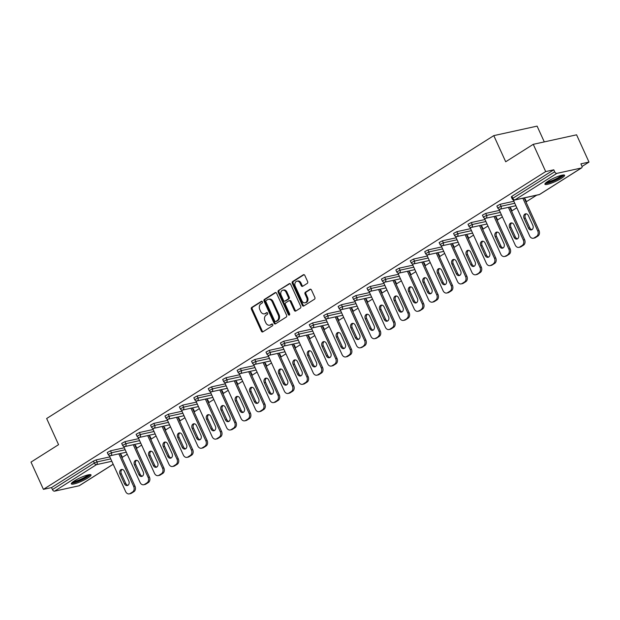 <?xml version="1.0" encoding="UTF-8"?>
<svg xmlns="http://www.w3.org/2000/svg" width="620" height="620" viewBox="0 0 620 620"><rect width="100%" height="100%" fill="white"/><g stroke="black" fill="none" stroke-linecap="round" stroke-linejoin="round"><path stroke-width="0.93" d="M262.407 301.769A0.953 0.736 -102.4 0 0 261.384 301.32L251.736 307.427A1.364 1.046 -102.4 0 0 251.387 309.217L261.408 331.212A1.364 1.046 -102.4 0 0 262.872 331.855L272.521 325.756A0.953 0.736 -102.4 0 0 271.738 324.043L270.49 324.834A4.363 3.356 -102.4 0 1 269.646 325.182A4.363 3.356 -102.4 0 1 265.802 322.764L264.972 320.928A4.363 3.356 -102.4 0 1 266.096 315.185L267.344 314.394A0.953 0.736 -102.4 0 0 266.561 312.681L265.313 313.472A4.363 3.356 -102.4 0 1 264.469 313.821A4.363 3.356 -102.4 0 1 260.625 311.403L259.796 309.566A4.363 3.356 -102.4 0 1 260.919 303.823L262.167 303.033A0.953 0.736 -102.4 0 0 262.407 301.769M548.01 181.242A10.827 1.86 155.5 0 0 544.91 184.249A10.827 1.86 155.5 0 0 551.188 183.225A10.827 1.86 155.5 0 0 561.519 178.273A10.827 1.86 155.5 0 0 564.619 175.266A10.827 1.86 155.5 0 0 558.341 176.289A10.827 1.86 155.5 0 0 548.01 181.242M74.415 480.872A10.827 1.86 155.5 0 0 71.323 483.887A10.827 1.86 155.5 0 0 77.601 482.864A10.827 1.86 155.5 0 0 87.931 477.911A10.827 1.86 155.5 0 0 91.031 474.904A10.827 1.86 155.5 0 0 84.746 475.92A10.827 1.86 155.5 0 0 74.415 480.872M307.28 283.379A1.364 1.046 -102.4 0 0 307.629 281.581L304.815 275.412A1.364 1.046 -102.4 0 0 303.351 274.769L292.64 281.542A1.364 1.046 -102.4 0 0 292.291 283.34L302.312 305.335A1.364 1.046 -102.4 0 0 303.777 305.978L314.487 299.204A1.364 1.046 -102.4 0 0 314.844 297.406L311.442 289.951A1.364 1.046 -102.4 0 0 309.977 289.308L305.397 292.206A1.364 1.046 -102.4 0 0 305.04 294.004L306.729 297.701A3.643 2.806 -102.4 0 1 305.079 302.793A3.643 2.806 -102.4 0 1 301.87 300.77L295.275 286.293A3.643 2.806 -102.4 0 1 296.918 281.193A3.643 2.806 -102.4 0 1 300.127 283.224L301.227 285.634A1.364 1.046 -102.4 0 0 302.692 286.277L307.28 283.379M43.423 489.358L31 462.101L58.567 444.664L46.655 418.523L493.791 135.625L505.703 161.766L533.262 144.321L545.685 171.577L43.423 489.358L51.522 487.584L52.429 489.575L94.333 463.062L93.426 461.071L51.522 487.584M276.582 293.276A1.364 1.046 -102.4 0 0 275.117 292.632L264.407 299.413A1.364 1.046 -102.4 0 0 264.05 301.204L274.071 323.198A1.364 1.046 -102.4 0 0 275.536 323.841L286.254 317.068A1.364 1.046 -102.4 0 0 286.603 315.27L276.582 293.276M278.519 290.478L289.238 283.697A1.364 1.046 -102.4 0 1 290.703 284.347L300.723 306.334A1.364 1.046 -102.4 0 1 300.375 308.132L295.787 311.031A1.364 1.046 -102.4 0 1 294.322 310.387L290.253 301.467A1.364 1.046 -102.4 0 0 288.788 300.824L285.75 302.746A1.364 1.046 -102.4 0 0 285.401 304.544L289.633 313.829A0.953 0.736 -102.4 0 1 288.362 314.635L278.171 292.276A1.364 1.046 -102.4 0 1 278.519 290.478L289.935 283.611M544.29 141.903L537.098 126.124L493.791 135.625M79.569 485.475A2.085 1.279 -122.3 0 1 79.36 485.669A2.085 1.279 -122.3 0 1 79.097 485.778L54.583 491.156A2.085 1.279 -122.3 0 1 52.429 489.575M533.262 144.321L576.577 134.819L589 162.076L582.017 166.493M545.685 171.577L553.784 169.803L554.691 171.794A2.085 1.279 57.7 0 0 556.845 173.375L581.359 167.997A2.085 1.279 57.7 0 0 581.622 167.888A2.085 1.279 57.7 0 0 581.808 165.842L580.901 163.85L589 162.076M536.641 195.207L526.256 201.771M516.817 207.746L511.833 210.901M502.386 216.876L497.403 220.03M487.956 226.006L482.972 229.16M473.525 235.135L468.542 238.289M459.094 244.264L454.111 247.419M444.664 253.394L439.681 256.548M430.233 262.524L425.25 265.678M415.803 271.653L410.82 274.807M401.38 280.783L396.389 283.937M386.95 289.912L381.966 293.066M372.519 299.042L367.536 302.196M358.089 308.171L353.106 311.325M343.658 317.3L338.675 320.455M329.228 326.43L324.245 329.584M314.797 335.56L309.814 338.714M300.367 344.689L295.383 347.843M285.936 353.819L280.953 356.973M271.506 362.948L266.522 366.102M257.083 372.078L252.1 375.232M242.653 381.207L237.669 384.361M228.222 390.337L223.239 393.491M213.792 399.466L208.808 402.62M199.361 408.596L194.378 411.75M184.93 417.725L179.947 420.879M170.5 426.854L165.517 430.009M156.07 435.984L151.086 439.138M141.639 445.114L136.656 448.268M127.216 454.243L122.225 457.397M109.585 456.359L110.321 455.716M556.845 173.375L514.941 199.888A2.085 1.279 57.7 0 1 512.794 198.307L512.197 198.881L511.291 196.889L511.887 196.315L512.794 198.307L554.691 171.794M553.784 169.803L511.887 196.315M93.426 461.071L96.108 459.908L109.833 456.893M120.559 454.545L121.133 454.545L122.039 456.529L121.535 456.521L120.629 454.53M500.139 204.282L501.045 206.274L497.767 208.01L496.86 206.018L500.139 204.282L513.864 201.267M524.59 198.919L525.163 198.912L526.07 200.903L525.566 200.896L524.659 198.904M485.708 213.412L486.623 215.404L483.337 217.139L482.43 215.148L485.708 213.412L499.433 210.397M510.159 208.049L510.733 208.041L511.639 210.033L511.136 210.025L510.229 208.033M471.285 222.541L472.192 224.533L468.906 226.269L467.999 224.277L471.285 222.541L485.003 219.526M495.729 217.178L496.302 217.171L497.217 219.162L496.705 219.154L495.799 217.163M456.855 231.671L457.762 233.662L454.475 235.399L453.569 233.407L456.855 231.671L470.572 228.656M481.298 226.308L481.88 226.3L482.786 228.292L482.275 228.284L481.368 226.292M442.424 240.8L443.331 242.792L440.045 244.528L439.138 242.536L442.424 240.8L456.142 237.786M466.868 235.437L467.449 235.429L468.356 237.421L467.844 237.413L466.938 235.422M427.994 249.93L428.9 251.922L425.614 253.658L424.708 251.666L427.994 249.93L441.711 246.915M452.437 244.567L453.018 244.559L453.925 246.551L453.414 246.543L452.507 244.551M413.563 259.059L414.47 261.051L411.192 262.787L410.277 260.795L413.563 259.059L427.281 256.045M438.007 253.696L438.588 253.688L439.495 255.68L438.983 255.672L438.077 253.681M399.133 268.189L400.039 270.18L396.761 271.917L395.854 269.925L399.133 268.189L412.858 265.174M423.576 262.826L424.157 262.818L425.064 264.81L424.561 264.802L423.646 262.81M384.702 277.318L385.609 279.31L382.331 281.046L381.424 279.054L384.702 277.318L398.428 274.303M409.146 271.955L409.727 271.947L410.634 273.939L410.13 273.931L409.223 271.94M370.272 286.448L371.178 288.44L367.9 290.175L366.994 288.184L370.272 286.448L383.997 283.433M394.723 281.085L395.297 281.077L396.203 283.069L395.7 283.061L394.793 281.069M355.841 295.577L356.756 297.569L353.47 299.305L352.563 297.313L355.841 295.577L369.567 292.562M380.293 290.214L380.866 290.214L381.773 292.198L381.269 292.19L380.362 290.199M341.419 304.707L342.325 306.699L339.039 308.435L338.132 306.443L341.419 304.707L355.136 301.692M365.862 299.344L366.435 299.344L367.342 301.328L366.839 301.32L365.932 299.328M326.988 313.836L327.895 315.828L324.609 317.564L323.702 315.572L326.988 313.836L340.706 310.822M351.431 308.473L352.005 308.473L352.92 310.457L352.408 310.45L351.501 308.458M312.558 322.966L313.464 324.958L310.178 326.694L309.272 324.71L312.558 322.966L326.275 319.951M337.001 317.603L337.582 317.603L338.489 319.587L337.978 319.579L337.071 317.587M298.127 332.095L299.034 334.087L295.748 335.823L294.841 333.839L298.127 332.095L311.844 329.081M322.571 326.732L323.152 326.732L324.058 328.716L323.547 328.709L322.64 326.717M283.697 341.225L284.603 343.216L281.317 344.953L280.411 342.969L283.697 341.225L297.414 338.21M308.14 335.862L308.721 335.862L309.628 337.846L309.117 337.838L308.21 335.846M269.266 350.354L270.173 352.346L266.894 354.082L265.98 352.098L269.266 350.354L282.983 347.34M293.71 344.991L294.291 344.991L295.197 346.975L294.686 346.967L293.779 344.976M254.835 359.484L255.742 361.476L252.464 363.212L251.557 361.228L254.835 359.484L268.561 356.469M279.279 354.121L279.86 354.121L280.767 356.105L280.263 356.097L279.349 354.105M240.405 368.613L241.312 370.605L238.034 372.341L237.127 370.357L240.405 368.613L254.13 365.599M264.849 363.25L265.43 363.25L266.337 365.234L265.833 365.226L264.926 363.235M225.975 377.743L226.881 379.735L223.603 381.471L222.696 379.487L225.975 377.743L239.7 374.728M250.426 372.38L250.999 372.38L251.906 374.364L251.402 374.356L250.496 372.364M211.544 386.872L212.458 388.864L209.172 390.6L208.266 388.616L211.544 386.872L225.269 383.858M235.995 381.509L236.569 381.509L237.476 383.493L236.972 383.486L236.065 381.494M197.121 396.002L198.028 397.993L194.742 399.729L193.835 397.746L197.121 396.002L210.839 392.987M221.565 390.639L222.138 390.639L223.053 392.623L222.541 392.615L221.635 390.623M182.691 405.131L183.597 407.123L180.311 408.859L179.405 406.875L182.691 405.131L196.408 402.117M207.134 399.768L207.715 399.768L208.622 401.752L208.111 401.745L207.204 399.753M168.26 414.261L169.167 416.253L165.881 417.989L164.974 416.005L168.26 414.261L181.978 411.246M192.704 408.898L193.285 408.898L194.192 410.882L193.68 410.874L192.774 408.882M153.83 423.39L154.737 425.382L151.451 427.118L150.544 425.134L153.83 423.39L167.547 420.375M178.273 418.027L178.855 418.027L179.761 420.011L179.25 420.004L178.343 418.012M139.399 432.52L140.306 434.512L137.028 436.248L136.113 434.264L139.399 432.52L153.117 429.505M163.843 427.157L164.424 427.157L165.331 429.141L164.819 429.133L163.912 427.141M124.969 441.649L125.875 443.641L122.597 445.377L121.691 443.393L124.969 441.649L138.694 438.635M149.412 436.286L149.994 436.286L150.9 438.27L150.397 438.262L149.482 436.271M110.538 450.779L111.445 452.771L108.167 454.507L107.26 452.522L110.538 450.779L124.264 447.764M134.982 445.416L135.563 445.416L136.47 447.4L135.966 447.392L135.059 445.4M124.016 447.229L124.752 446.586M138.446 438.1L139.182 437.457M152.876 428.97L153.613 428.327M167.307 419.841L168.043 419.197M181.738 410.711L182.474 410.068M196.16 401.582L196.897 400.939M210.591 392.452L211.327 391.809M225.021 383.323L225.758 382.679M239.452 374.193L240.188 373.55M253.882 365.064L254.619 364.421M268.313 355.934L269.049 355.291M282.743 346.805L283.479 346.162M297.174 337.675L297.91 337.032M311.604 328.546L312.341 327.903M326.027 319.416L326.763 318.773M340.458 310.287L341.194 309.644M354.888 301.157L355.624 300.514M369.319 292.028L370.055 291.385M383.749 282.898L384.485 282.255M398.18 273.769L398.916 273.126M412.61 264.639L413.346 263.996M427.041 255.51L427.777 254.867M441.471 246.38L442.207 245.737M455.901 237.251L456.63 236.608M470.324 228.121L471.061 227.478M484.755 218.992L485.491 218.349M499.185 209.862L499.921 209.219M513.616 200.733L514.352 200.09M264.469 313.821L265.337 313.635A4.363 3.356 -102.4 0 0 266.181 313.278L265.313 313.472M267.158 312.666L266.181 313.278M269.646 325.182L270.514 324.996A4.363 3.356 -102.4 0 0 271.358 324.64L270.49 324.834M272.335 324.028L271.358 324.64M261.981 301.304L252.603 307.233A1.364 1.046 -102.4 0 0 252.255 309.031L262.276 331.018A1.364 1.046 -102.4 0 0 263.035 331.754M275.822 292.547L265.267 299.22A1.364 1.046 -102.4 0 0 264.918 301.018L274.939 323.005A1.364 1.046 -102.4 0 0 275.699 323.741M266.181 300.491A0.953 0.736 -102.4 0 0 265.933 301.746L274.73 321.051A0.953 0.736 -102.4 0 0 275.76 321.501L277.078 320.672A4.363 3.356 -102.4 0 0 278.202 314.921L272.188 301.723A4.363 3.356 -102.4 0 0 268.344 299.305A4.363 3.356 -102.4 0 0 267.499 299.654L266.181 300.491M276.241 321.392A0.953 0.736 -102.4 0 0 276.621 321.315L275.76 321.501M268.344 299.305L269.212 299.111A4.363 3.356 -102.4 0 1 273.048 301.537L279.062 314.728A4.363 3.356 -102.4 0 1 277.938 320.478L276.621 321.315M289.06 300.708L289.92 300.522A1.364 1.046 -102.4 0 1 291.121 301.281L295.19 310.194A1.364 1.046 -102.4 0 0 295.949 310.93M279.387 290.284A1.364 1.046 -102.4 0 0 279.039 292.082L289.222 314.441A0.953 0.736 -102.4 0 0 289.594 314.875M286.037 292.214A3.643 2.806 -102.4 0 0 282.829 290.191A3.643 2.806 -102.4 0 0 281.185 295.291L283.503 300.39A1.364 1.046 -102.4 0 0 284.967 301.033L288.013 299.111A1.364 1.046 -102.4 0 0 288.362 297.313L286.037 292.214L286.905 292.02A3.643 2.806 -102.4 0 0 283.697 289.997L282.829 290.191M285.285 300.964A1.364 1.046 -102.4 0 0 285.836 300.847L284.967 301.033M286.905 292.02L289.23 297.127A1.364 1.046 -102.4 0 1 288.881 298.918L285.836 300.847M296.918 281.193L297.786 281.007A3.643 2.806 -102.4 0 1 300.995 283.03L302.095 285.44A1.364 1.046 -102.4 0 0 302.854 286.176M305.079 302.793L305.947 302.606A3.643 2.806 -102.4 0 0 307.59 297.507L306.729 297.701M310.682 289.214L306.257 292.012A1.364 1.046 -102.4 0 0 305.908 293.81L307.59 297.507M304.056 274.683L293.508 281.356A1.364 1.046 -102.4 0 0 293.151 283.154L303.18 305.141A1.364 1.046 -102.4 0 0 303.94 305.877M131.409 493.257L133.905 491.683L132.602 491.962L130.107 493.543L131.409 493.257A4.162 3.208 77.6 0 1 130.595 493.597L129.301 493.877A4.162 3.208 -102.4 0 0 130.107 493.543M132.602 491.962A4.162 3.208 -102.4 0 0 133.68 486.475L134.982 486.189L120.117 453.577M134.982 486.189A4.162 3.208 77.6 0 1 133.905 491.683M127.945 485.289A3.263 2.511 77.6 0 1 125.744 483.453L121.319 473.742A3.263 2.511 77.6 0 1 122.171 469.441M129.301 493.877A4.162 3.208 -102.4 0 1 125.627 491.567L109.523 456.219M133.68 486.475L118.815 453.856M120.024 474.029A3.263 2.511 77.6 0 1 121.497 469.464A3.263 2.511 77.6 0 1 124.372 471.278L128.797 480.988A3.263 2.511 77.6 0 1 127.317 485.545A3.263 2.511 77.6 0 1 124.45 483.739L120.024 474.029L121.319 473.742M145.84 484.127L148.335 482.554L147.033 482.833L144.537 484.414L145.84 484.127A4.162 3.208 77.6 0 1 145.026 484.468L143.732 484.747A4.162 3.208 -102.4 0 0 144.537 484.414M147.033 482.833A4.162 3.208 -102.4 0 0 148.11 477.346L149.405 477.059L134.54 444.447M149.405 477.059A4.162 3.208 77.6 0 1 148.335 482.554M142.375 476.16A3.263 2.511 77.6 0 1 140.174 474.323L135.749 464.613A3.263 2.511 77.6 0 1 136.601 460.311M143.732 484.747A4.162 3.208 -102.4 0 1 140.058 482.438L123.954 447.09M148.11 477.346L133.246 444.726M134.455 464.899A3.263 2.511 77.6 0 1 135.927 460.335A3.263 2.511 77.6 0 1 138.803 462.148L143.22 471.859A3.263 2.511 77.6 0 1 141.748 476.416A3.263 2.511 77.6 0 1 138.88 474.61L134.455 464.899L135.749 464.613M160.27 474.998L162.766 473.424L161.464 473.703L158.968 475.284L160.27 474.998A4.162 3.208 77.6 0 1 159.456 475.339L158.162 475.618A4.162 3.208 -102.4 0 0 158.968 475.284M161.464 473.703A4.162 3.208 -102.4 0 0 162.541 468.216L163.835 467.93L148.971 435.318M163.835 467.93A4.162 3.208 77.6 0 1 162.766 473.424M156.806 467.031A3.263 2.511 77.6 0 1 154.605 465.194L150.18 455.483A3.263 2.511 77.6 0 1 151.032 451.182M158.162 475.618A4.162 3.208 -102.4 0 1 154.489 473.308L138.384 437.96M162.541 468.216L147.676 435.596M148.885 455.77A3.263 2.511 77.6 0 1 150.358 451.205A3.263 2.511 77.6 0 1 153.225 453.018L157.65 462.729A3.263 2.511 77.6 0 1 156.178 467.286A3.263 2.511 77.6 0 1 153.303 465.481L148.885 455.77L150.18 455.483M174.693 465.868L177.196 464.295L175.894 464.574L173.399 466.155L174.693 465.868A4.162 3.208 77.6 0 1 173.887 466.209L172.585 466.488A4.162 3.208 -102.4 0 0 173.399 466.155M175.894 464.574A4.162 3.208 -102.4 0 0 176.971 459.087L178.266 458.8L163.401 426.188M178.266 458.8A4.162 3.208 77.6 0 1 177.196 464.295M171.236 457.901A3.263 2.511 77.6 0 1 169.035 456.064L164.61 446.354A3.263 2.511 77.6 0 1 165.463 442.052M172.585 466.488A4.162 3.208 -102.4 0 1 168.919 464.179L152.815 428.831M176.971 459.087L162.107 426.467M163.308 446.64A3.263 2.511 77.6 0 1 164.788 442.075A3.263 2.511 77.6 0 1 167.656 443.889L172.081 453.6A3.263 2.511 77.6 0 1 170.608 458.157A3.263 2.511 77.6 0 1 167.733 456.351L163.308 446.64L164.61 446.354M189.123 456.739L191.626 455.165L190.325 455.444L187.829 457.025L189.123 456.739A4.162 3.208 77.6 0 1 188.317 457.079L187.015 457.358A4.162 3.208 -102.4 0 0 187.829 457.025M190.325 455.444A4.162 3.208 -102.4 0 0 191.394 449.957L192.696 449.671L177.832 417.058M192.696 449.671A4.162 3.208 77.6 0 1 191.626 455.165M185.667 448.771A3.263 2.511 77.6 0 1 183.466 446.935L179.041 437.224A3.263 2.511 77.6 0 1 179.893 432.923M187.015 457.358A4.162 3.208 -102.4 0 1 183.35 455.049L167.237 419.701M191.394 449.957L176.53 417.338M177.739 437.511A3.263 2.511 77.6 0 1 179.219 432.946A3.263 2.511 77.6 0 1 182.086 434.76L186.512 444.47A3.263 2.511 77.6 0 1 185.039 449.027A3.263 2.511 77.6 0 1 182.164 447.221L177.739 437.511L179.041 437.224M203.554 447.609L206.049 446.036L204.755 446.315L202.26 447.896L203.554 447.609A4.162 3.208 77.6 0 1 202.748 447.95L201.446 448.229A4.162 3.208 -102.4 0 0 202.26 447.896M204.755 446.315A4.162 3.208 -102.4 0 0 205.825 440.828L207.126 440.541L192.262 407.929M207.126 440.541A4.162 3.208 77.6 0 1 206.049 446.036M200.09 439.642A3.263 2.511 77.6 0 1 197.896 437.805L193.471 428.094A3.263 2.511 77.6 0 1 194.324 423.793M201.446 448.229A4.162 3.208 -102.4 0 1 197.78 445.92L181.668 410.572M205.825 440.828L190.96 408.208M192.169 428.381A3.263 2.511 77.6 0 1 193.642 423.817A3.263 2.511 77.6 0 1 196.517 425.63L200.942 435.341A3.263 2.511 77.6 0 1 199.47 439.898A3.263 2.511 77.6 0 1 196.594 438.092L192.169 428.381L193.471 428.094M89.272 474.664A9.37 1.612 -24.5 0 1 81.631 479.748A9.37 1.612 -24.5 0 1 72.393 482.461A9.37 1.612 -24.5 0 1 72.292 482.407M73.299 481.624A8.68 1.488 155.5 0 0 81.057 479.128A8.68 1.488 155.5 0 0 88.017 474.912M71.556 483.15A10.757 1.852 155.5 0 0 81.491 480.082A10.757 1.852 155.5 0 0 90.326 474.602M562.867 175.026A9.37 1.612 -24.5 0 1 555.226 180.118A9.37 1.612 -24.5 0 1 545.98 182.823A9.37 1.612 -24.5 0 1 545.879 182.768M546.894 181.986A8.68 1.488 155.5 0 0 554.644 179.498A8.68 1.488 155.5 0 0 561.611 175.282M545.143 183.52A10.757 1.852 155.5 0 0 555.078 180.443A10.757 1.852 155.5 0 0 563.913 174.964M217.984 438.479L220.48 436.906L219.185 437.185L216.682 438.766L217.984 438.479A4.162 3.208 77.6 0 1 217.178 438.821L215.876 439.1A4.162 3.208 -102.4 0 0 216.682 438.766M219.185 437.185A4.162 3.208 -102.4 0 0 220.255 431.698L221.557 431.411L206.692 398.8M221.557 431.411A4.162 3.208 77.6 0 1 220.48 436.906M214.52 430.512A3.263 2.511 77.6 0 1 212.327 428.676L207.901 418.965A3.263 2.511 77.6 0 1 208.746 414.664M215.876 439.1A4.162 3.208 -102.4 0 1 212.21 436.79L196.098 401.442M220.255 431.698L205.391 399.079M206.6 419.252A3.263 2.511 77.6 0 1 208.072 414.687A3.263 2.511 77.6 0 1 210.947 416.5L215.373 426.211A3.263 2.511 77.6 0 1 213.9 430.768A3.263 2.511 77.6 0 1 211.025 428.963L206.6 419.252L207.901 418.965M232.415 429.35L234.91 427.777L233.616 428.056L231.113 429.637L232.415 429.35A4.162 3.208 77.6 0 1 231.609 429.691L230.307 429.97A4.162 3.208 -102.4 0 0 231.113 429.637M233.616 428.056A4.162 3.208 -102.4 0 0 234.685 422.569L235.988 422.282L221.123 389.67M235.988 422.282A4.162 3.208 77.6 0 1 234.91 427.777M228.951 421.383A3.263 2.511 77.6 0 1 226.757 419.546L222.332 409.836A3.263 2.511 77.6 0 1 223.177 405.534M230.307 429.97A4.162 3.208 -102.4 0 1 226.641 427.661L210.529 392.313M234.685 422.569L219.821 389.949M221.03 410.122A3.263 2.511 77.6 0 1 222.503 405.558A3.263 2.511 77.6 0 1 225.378 407.371L229.803 417.082A3.263 2.511 77.6 0 1 228.331 421.639A3.263 2.511 77.6 0 1 225.455 419.833L221.03 410.122L222.332 409.836M246.845 420.221L249.341 418.647L248.047 418.926L245.543 420.507L246.845 420.221A4.162 3.208 77.6 0 1 246.039 420.561L244.737 420.841A4.162 3.208 -102.4 0 0 245.543 420.507M248.047 418.926A4.162 3.208 -102.4 0 0 249.116 413.439L250.418 413.153L235.554 380.541M250.418 413.153A4.162 3.208 77.6 0 1 249.341 418.647M243.381 412.254A3.263 2.511 77.6 0 1 241.18 410.417L236.763 400.706A3.263 2.511 77.6 0 1 237.607 396.405M244.737 420.841A4.162 3.208 -102.4 0 1 241.072 418.531L224.959 383.183M249.116 413.439L234.251 380.82M235.46 400.993A3.263 2.511 77.6 0 1 236.933 396.428A3.263 2.511 77.6 0 1 239.808 398.242L244.233 407.952A3.263 2.511 77.6 0 1 242.753 412.509A3.263 2.511 77.6 0 1 239.886 410.704L235.46 400.993L236.763 400.706M261.276 411.091L263.771 409.518L262.469 409.797L259.974 411.378L261.276 411.091A4.162 3.208 77.6 0 1 260.462 411.432L259.168 411.711A4.162 3.208 -102.4 0 0 259.974 411.378M262.469 409.797A4.162 3.208 -102.4 0 0 263.547 404.31L264.849 404.023L249.984 371.411M264.849 404.023A4.162 3.208 77.6 0 1 263.771 409.518M257.812 403.124A3.263 2.511 77.6 0 1 255.611 401.287L251.185 391.577A3.263 2.511 77.6 0 1 252.038 387.275M259.168 411.711A4.162 3.208 -102.4 0 1 255.502 409.401L239.39 374.054M263.547 404.31L248.682 371.69M249.891 391.863A3.263 2.511 77.6 0 1 251.363 387.298A3.263 2.511 77.6 0 1 254.239 389.112L258.664 398.823A3.263 2.511 77.6 0 1 257.184 403.38A3.263 2.511 77.6 0 1 254.316 401.574L249.891 391.863L251.185 391.577M275.706 401.962L278.202 400.388L276.9 400.667L274.404 402.248L275.706 401.962A4.162 3.208 77.6 0 1 274.892 402.303L273.598 402.582A4.162 3.208 -102.4 0 0 274.404 402.248M276.9 400.667A4.162 3.208 -102.4 0 0 277.977 395.18L279.271 394.894L264.407 362.281M279.271 394.894A4.162 3.208 77.6 0 1 278.202 400.388M272.242 393.995A3.263 2.511 77.6 0 1 270.041 392.158L265.616 382.447A3.263 2.511 77.6 0 1 266.468 378.146M273.598 402.582A4.162 3.208 -102.4 0 1 269.925 400.272L253.82 364.924M277.977 395.18L263.113 362.56M264.322 382.734A3.263 2.511 77.6 0 1 265.794 378.169A3.263 2.511 77.6 0 1 268.669 379.983L273.094 389.693A3.263 2.511 77.6 0 1 271.614 394.25A3.263 2.511 77.6 0 1 268.747 392.445L264.322 382.734L265.616 382.447M290.137 392.832L292.632 391.259L291.33 391.538L288.835 393.119L290.137 392.832A4.162 3.208 77.6 0 1 289.323 393.173L288.029 393.452A4.162 3.208 -102.4 0 0 288.835 393.119M291.33 391.538A4.162 3.208 -102.4 0 0 292.408 386.051L293.702 385.764L278.837 353.152M293.702 385.764A4.162 3.208 77.6 0 1 292.632 391.259M286.673 384.865A3.263 2.511 77.6 0 1 284.471 383.028L280.046 373.317A3.263 2.511 77.6 0 1 280.899 369.016M288.029 393.452A4.162 3.208 -102.4 0 1 284.355 391.142L268.251 355.795M292.408 386.051L277.543 353.431M278.752 373.604A3.263 2.511 77.6 0 1 280.224 369.04A3.263 2.511 77.6 0 1 283.1 370.853L287.517 380.564A3.263 2.511 77.6 0 1 286.045 385.121A3.263 2.511 77.6 0 1 283.17 383.315L278.752 373.604L280.046 373.317M304.56 383.703L307.063 382.129L305.761 382.408L303.265 383.989L304.56 383.703A4.162 3.208 77.6 0 1 303.754 384.044L302.452 384.322A4.162 3.208 -102.4 0 0 303.265 383.989M305.761 382.408A4.162 3.208 -102.4 0 0 306.838 376.921L308.132 376.635L293.268 344.022M308.132 376.635A4.162 3.208 77.6 0 1 307.063 382.129M301.103 375.736A3.263 2.511 77.6 0 1 298.902 373.899L294.477 364.188A3.263 2.511 77.6 0 1 295.329 359.887M302.452 384.322A4.162 3.208 -102.4 0 1 298.786 382.013L282.681 346.665M306.838 376.921L291.974 344.301M293.175 364.475A3.263 2.511 77.6 0 1 294.655 359.91A3.263 2.511 77.6 0 1 297.522 361.724L301.948 371.434A3.263 2.511 77.6 0 1 300.475 375.991A3.263 2.511 77.6 0 1 297.6 374.185L293.175 364.475L294.477 364.188M318.99 374.573L321.493 373L320.191 373.279L317.696 374.86L318.99 374.573A4.162 3.208 77.6 0 1 318.184 374.914L316.882 375.193A4.162 3.208 -102.4 0 0 317.696 374.86M320.191 373.279A4.162 3.208 -102.4 0 0 321.261 367.792L322.563 367.505L307.698 334.893M322.563 367.505A4.162 3.208 77.6 0 1 321.493 373M315.534 366.606A3.263 2.511 77.6 0 1 313.333 364.769L308.907 355.058A3.263 2.511 77.6 0 1 309.76 350.757M316.882 375.193A4.162 3.208 -102.4 0 1 313.216 372.884L297.112 337.536M321.261 367.792L306.396 335.172M307.605 355.345A3.263 2.511 77.6 0 1 309.086 350.781A3.263 2.511 77.6 0 1 311.953 352.594L316.378 362.305A3.263 2.511 77.6 0 1 314.906 366.862A3.263 2.511 77.6 0 1 312.031 365.056L307.605 355.345L308.907 355.058M333.421 365.444L335.924 363.863L334.622 364.149L332.126 365.73L333.421 365.444A4.162 3.208 77.6 0 1 332.615 365.785L331.312 366.063A4.162 3.208 -102.4 0 0 332.126 365.73M334.622 364.149A4.162 3.208 -102.4 0 0 335.691 358.662L336.993 358.376L322.129 325.763M336.993 358.376A4.162 3.208 77.6 0 1 335.924 363.863M329.956 357.476A3.263 2.511 77.6 0 1 327.763 355.64L323.338 345.929A3.263 2.511 77.6 0 1 324.19 341.628M331.312 366.063A4.162 3.208 -102.4 0 1 327.647 363.754L311.535 328.406M335.691 358.662L320.827 326.043M322.036 346.216A3.263 2.511 77.6 0 1 323.508 341.651A3.263 2.511 77.6 0 1 326.384 343.464L330.809 353.175A3.263 2.511 77.6 0 1 329.336 357.732A3.263 2.511 77.6 0 1 326.461 355.926L322.036 346.216L323.338 345.929M347.851 356.314L350.346 354.733L349.052 355.02L346.557 356.601L347.851 356.314A4.162 3.208 77.6 0 1 347.045 356.655L345.743 356.934A4.162 3.208 -102.4 0 0 346.557 356.601M349.052 355.02A4.162 3.208 -102.4 0 0 350.122 349.533L351.424 349.246L336.559 316.634M351.424 349.246A4.162 3.208 77.6 0 1 350.346 354.733M344.387 348.347A3.263 2.511 77.6 0 1 342.194 346.51L337.768 336.8A3.263 2.511 77.6 0 1 338.613 332.498M345.743 356.934A4.162 3.208 -102.4 0 1 342.077 354.625L325.965 319.277M350.122 349.533L335.257 316.913M336.466 337.086A3.263 2.511 77.6 0 1 337.939 332.522A3.263 2.511 77.6 0 1 340.814 334.335L345.239 344.046A3.263 2.511 77.6 0 1 343.767 348.603A3.263 2.511 77.6 0 1 340.892 346.797L336.466 337.086L337.768 336.8M362.281 347.185L364.777 345.603L360.979 347.471L362.281 347.185A4.162 3.208 77.6 0 1 361.476 347.526L360.173 347.804A4.162 3.208 -102.4 0 0 360.979 347.471M363.483 345.89A4.162 3.208 -102.4 0 0 364.552 340.403L365.854 340.117L350.99 307.497M365.854 340.117A4.162 3.208 77.6 0 1 364.777 345.603M358.817 339.217A3.263 2.511 77.6 0 1 356.624 337.381L352.199 327.67A3.263 2.511 77.6 0 1 353.044 323.369M360.173 347.804A4.162 3.208 -102.4 0 1 356.508 345.495L340.396 310.147M364.552 340.403L349.688 307.784M350.897 327.957A3.263 2.511 77.6 0 1 352.369 323.392A3.263 2.511 77.6 0 1 355.245 325.206L359.67 334.916A3.263 2.511 77.6 0 1 358.197 339.473A3.263 2.511 77.6 0 1 355.322 337.668L350.897 327.957L352.199 327.67M376.712 338.055L379.208 336.474L375.41 338.342L376.712 338.055A4.162 3.208 77.6 0 1 375.906 338.396L374.604 338.675A4.162 3.208 -102.4 0 0 375.41 338.342M377.913 336.761A4.162 3.208 -102.4 0 0 378.983 331.274L380.285 330.987L365.42 298.367M380.285 330.987A4.162 3.208 77.6 0 1 379.208 336.474M373.248 330.088A3.263 2.511 77.6 0 1 371.047 328.251L366.629 318.541A3.263 2.511 77.6 0 1 367.474 314.239M374.604 338.675A4.162 3.208 -102.4 0 1 370.938 336.365L354.826 301.018M378.983 331.274L364.118 298.654M365.327 318.827A3.263 2.511 77.6 0 1 366.8 314.262A3.263 2.511 77.6 0 1 369.675 316.076L374.1 325.787A3.263 2.511 77.6 0 1 372.628 330.344A3.263 2.511 77.6 0 1 369.753 328.538L365.327 318.827L366.629 318.541M391.142 328.925L393.638 327.344L392.336 327.631L389.841 329.212L391.142 328.925A4.162 3.208 77.6 0 1 390.329 329.267L389.035 329.546A4.162 3.208 -102.4 0 0 389.841 329.212M392.336 327.631A4.162 3.208 -102.4 0 0 393.413 322.144L394.715 321.858L379.851 289.238M394.715 321.858A4.162 3.208 77.6 0 1 393.638 327.344M387.678 320.959A3.263 2.511 77.6 0 1 385.477 319.122L381.052 309.411A3.263 2.511 77.6 0 1 381.904 305.11M389.035 329.546A4.162 3.208 -102.4 0 1 385.369 327.236L369.257 291.888M393.413 322.144L378.549 289.524M379.758 309.698A3.263 2.511 77.6 0 1 381.23 305.133A3.263 2.511 77.6 0 1 384.106 306.947L388.531 316.657A3.263 2.511 77.6 0 1 387.05 321.214A3.263 2.511 77.6 0 1 384.183 319.409L379.758 309.698L381.052 309.411M405.573 319.796L408.068 318.215L404.271 320.083L405.573 319.796A4.162 3.208 77.6 0 1 404.759 320.137L403.465 320.416A4.162 3.208 -102.4 0 0 404.271 320.083M406.767 318.502A4.162 3.208 -102.4 0 0 407.844 313.015L409.138 312.728L394.274 280.108M409.138 312.728A4.162 3.208 77.6 0 1 408.068 318.215M402.109 311.829A3.263 2.511 77.6 0 1 399.908 309.992L395.483 300.281A3.263 2.511 77.6 0 1 396.335 295.98M403.465 320.416A4.162 3.208 -102.4 0 1 399.792 318.106L383.687 282.759M407.844 313.015L392.979 280.395M394.188 300.568A3.263 2.511 77.6 0 1 395.661 296.004A3.263 2.511 77.6 0 1 398.536 297.817L402.961 307.528A3.263 2.511 77.6 0 1 401.481 312.085A3.263 2.511 77.6 0 1 398.614 310.279L394.188 300.568L395.483 300.281M420.004 310.667L422.499 309.086L418.702 310.953L420.004 310.667A4.162 3.208 77.6 0 1 419.19 311.007L417.896 311.287A4.162 3.208 -102.4 0 0 418.702 310.953M421.197 309.372A4.162 3.208 -102.4 0 0 422.274 303.885L423.568 303.599L408.704 270.979M423.568 303.599A4.162 3.208 77.6 0 1 422.499 309.086M416.539 302.7A3.263 2.511 77.6 0 1 414.338 300.863L409.913 291.152A3.263 2.511 77.6 0 1 410.765 286.851M417.896 311.287A4.162 3.208 -102.4 0 1 414.222 308.977L398.118 273.629M422.274 303.885L407.41 271.265M408.619 291.439A3.263 2.511 77.6 0 1 410.091 286.874A3.263 2.511 77.6 0 1 412.966 288.688L417.384 298.398A3.263 2.511 77.6 0 1 415.911 302.955A3.263 2.511 77.6 0 1 413.036 301.149L408.619 291.439L409.913 291.152M434.434 301.537L436.93 299.956L435.628 300.243L433.132 301.824L434.434 301.537A4.162 3.208 77.6 0 1 433.62 301.878L432.318 302.157A4.162 3.208 -102.4 0 0 433.132 301.824M435.628 300.243A4.162 3.208 -102.4 0 0 436.705 294.756L437.999 294.469L423.135 261.849M437.999 294.469A4.162 3.208 77.6 0 1 436.93 299.956M430.97 293.57A3.263 2.511 77.6 0 1 428.769 291.733L424.344 282.022A3.263 2.511 77.6 0 1 425.196 277.721M432.318 302.157A4.162 3.208 -102.4 0 1 428.653 299.847L412.548 264.5M436.705 294.756L421.84 262.136M423.049 282.309A3.263 2.511 77.6 0 1 424.522 277.745A3.263 2.511 77.6 0 1 427.389 279.558L431.814 289.269A3.263 2.511 77.6 0 1 430.342 293.826A3.263 2.511 77.6 0 1 427.467 292.02L423.049 282.309L424.344 282.022M448.857 292.408L451.36 290.827L450.058 291.113L447.562 292.694L448.857 292.408A4.162 3.208 77.6 0 1 448.051 292.749L446.749 293.028A4.162 3.208 -102.4 0 0 447.562 292.694M450.058 291.113A4.162 3.208 -102.4 0 0 451.135 285.626L452.43 285.339L437.565 252.72M452.43 285.339A4.162 3.208 77.6 0 1 451.36 290.827M445.4 284.44A3.263 2.511 77.6 0 1 443.199 282.604L438.774 272.893A3.263 2.511 77.6 0 1 439.627 268.592M446.749 293.028A4.162 3.208 -102.4 0 1 443.083 290.718L426.979 255.37M451.135 285.626L436.271 253.006M437.472 273.18A3.263 2.511 77.6 0 1 438.952 268.615A3.263 2.511 77.6 0 1 441.82 270.428L446.245 280.139A3.263 2.511 77.6 0 1 444.772 284.696A3.263 2.511 77.6 0 1 441.897 282.89L437.472 273.18L438.774 272.893M463.287 283.278L465.791 281.697L464.489 281.984L461.993 283.565L463.287 283.278A4.162 3.208 77.6 0 1 462.481 283.619L461.179 283.898A4.162 3.208 -102.4 0 0 461.993 283.565M464.489 281.984A4.162 3.208 -102.4 0 0 465.558 276.497L466.86 276.21L451.996 243.59M466.86 276.21A4.162 3.208 77.6 0 1 465.791 281.697M459.823 275.311A3.263 2.511 77.6 0 1 457.63 273.474L453.204 263.763A3.263 2.511 77.6 0 1 454.057 259.462M461.179 283.898A4.162 3.208 -102.4 0 1 457.514 281.589L441.401 246.241M465.558 276.497L450.693 243.877M451.903 264.05A3.263 2.511 77.6 0 1 453.383 259.486A3.263 2.511 77.6 0 1 456.25 261.299L460.675 271.01A3.263 2.511 77.6 0 1 459.203 275.567A3.263 2.511 77.6 0 1 456.328 273.761L451.903 264.05L453.204 263.763M477.718 274.149L480.213 272.567L476.424 274.435L477.718 274.149A4.162 3.208 77.6 0 1 476.912 274.49L475.61 274.769A4.162 3.208 -102.4 0 0 476.424 274.435M478.919 272.854A4.162 3.208 -102.4 0 0 479.989 267.367L481.291 267.081L466.426 234.461M481.291 267.081A4.162 3.208 77.6 0 1 480.213 272.567M474.254 266.181A3.263 2.511 77.6 0 1 472.06 264.345L467.635 254.634A3.263 2.511 77.6 0 1 468.48 250.333M475.61 274.769A4.162 3.208 -102.4 0 1 471.944 272.459L455.832 237.111M479.989 267.367L465.124 234.748M466.333 254.921A3.263 2.511 77.6 0 1 467.805 250.356A3.263 2.511 77.6 0 1 470.681 252.169L475.106 261.88A3.263 2.511 77.6 0 1 473.634 266.437A3.263 2.511 77.6 0 1 470.758 264.632L466.333 254.921L467.635 254.634M492.148 265.019L494.644 263.438L490.846 265.306L492.148 265.019A4.162 3.208 77.6 0 1 491.342 265.36L490.04 265.639A4.162 3.208 -102.4 0 0 490.846 265.306M493.35 263.725A4.162 3.208 -102.4 0 0 494.419 258.238L495.721 257.951L480.857 225.331M495.721 257.951A4.162 3.208 77.6 0 1 494.644 263.438M488.684 257.052A3.263 2.511 77.6 0 1 486.491 255.215L482.065 245.504A3.263 2.511 77.6 0 1 482.91 241.203M490.04 265.639A4.162 3.208 -102.4 0 1 486.375 263.329L470.262 227.982M494.419 258.238L479.555 225.618M480.764 245.791A3.263 2.511 77.6 0 1 482.236 241.226A3.263 2.511 77.6 0 1 485.111 243.04L489.536 252.751A3.263 2.511 77.6 0 1 488.064 257.308A3.263 2.511 77.6 0 1 485.189 255.502L480.764 245.791L482.065 245.504M506.579 255.89L509.074 254.309L505.277 256.176L506.579 255.89A4.162 3.208 77.6 0 1 505.773 256.231L504.471 256.51A4.162 3.208 -102.4 0 0 505.277 256.176M507.78 254.595A4.162 3.208 -102.4 0 0 508.85 249.108L510.151 248.822L495.287 216.202M510.151 248.822A4.162 3.208 77.6 0 1 509.074 254.309M503.114 247.922A3.263 2.511 77.6 0 1 500.921 246.086L496.496 236.375A3.263 2.511 77.6 0 1 497.341 232.074M504.471 256.51A4.162 3.208 -102.4 0 1 500.805 254.2L484.693 218.852M508.85 249.108L493.985 216.488M495.194 236.662A3.263 2.511 77.6 0 1 496.667 232.097A3.263 2.511 77.6 0 1 499.542 233.911L503.967 243.621A3.263 2.511 77.6 0 1 502.495 248.178A3.263 2.511 77.6 0 1 499.619 246.373L495.194 236.662L496.496 236.375M521.009 246.76L523.505 245.179L522.203 245.466L519.707 247.047L521.009 246.76A4.162 3.208 77.6 0 1 520.203 247.101L518.901 247.38A4.162 3.208 -102.4 0 0 519.707 247.047M522.203 245.466A4.162 3.208 -102.4 0 0 523.28 239.979L524.582 239.692L509.718 207.072M524.582 239.692A4.162 3.208 77.6 0 1 523.505 245.179M517.545 238.793A3.263 2.511 77.6 0 1 515.344 236.956L510.927 227.246A3.263 2.511 77.6 0 1 511.771 222.944M518.901 247.38A4.162 3.208 -102.4 0 1 515.236 245.071L499.123 209.723M523.28 239.979L508.416 207.359M509.625 227.532A3.263 2.511 77.6 0 1 511.097 222.968A3.263 2.511 77.6 0 1 513.972 224.781L518.398 234.492A3.263 2.511 77.6 0 1 516.917 239.049A3.263 2.511 77.6 0 1 514.05 237.243L509.625 227.532L510.927 227.246M535.44 237.631L537.935 236.049L536.633 236.336L534.138 237.917L535.44 237.631A4.162 3.208 77.6 0 1 534.626 237.972L533.332 238.251A4.162 3.208 -102.4 0 0 534.138 237.917M536.633 236.336A4.162 3.208 -102.4 0 0 537.711 230.849L539.013 230.562L524.148 197.943M539.013 230.562A4.162 3.208 77.6 0 1 537.935 236.049M531.976 229.663A3.263 2.511 77.6 0 1 529.775 227.827L525.349 218.116A3.263 2.511 77.6 0 1 526.202 213.815M533.332 238.251A4.162 3.208 -102.4 0 1 529.666 235.941L513.554 200.593M537.711 230.849L522.846 198.23M524.055 218.403A3.263 2.511 77.6 0 1 525.528 213.838A3.263 2.511 77.6 0 1 528.403 215.651L532.828 225.362A3.263 2.511 77.6 0 1 531.348 229.919A3.263 2.511 77.6 0 1 528.48 228.113L524.055 218.403L525.349 218.116M261.772 301.235L261.384 301.32M272.126 323.958L271.738 324.043M266.949 312.596L266.561 312.681M79.097 485.778L113.166 464.217M111.825 461.272L96.48 464.643L54.583 491.156M96.108 459.908L97.015 461.9A2.085 1.604 -102.4 0 1 96.48 464.643A2.085 1.279 -122.3 0 1 94.333 463.062L97.015 461.9L110.74 458.885M512.197 198.881A2.085 2.085 0 0 0 514.538 200.051A2.085 1.604 77.6 0 0 514.941 199.888L539.454 194.51L581.359 167.997M514.538 200.051L539.051 194.672A2.085 1.604 77.6 0 0 539.454 194.51A2.085 1.279 57.7 0 0 539.718 194.401A2.085 1.279 57.7 0 0 539.927 194.207M121.466 456.537L121.535 456.521A2.085 1.604 -102.4 0 1 121.722 457.103M125.17 449.756L111.445 452.771A2.085 1.604 -102.4 0 1 110.91 455.514A2.085 1.604 77.6 0 1 110.507 455.685L126.286 452.22M135.896 447.407L135.966 447.392A2.085 1.604 -102.4 0 1 136.152 447.973M122.597 445.377A2.085 2.085 0 0 0 124.938 446.555A2.085 1.604 77.6 0 0 125.341 446.385A2.085 1.604 -102.4 0 0 125.875 443.641L139.601 440.626M150.319 438.278L150.397 438.262A2.085 1.604 -102.4 0 1 150.583 438.844M137.028 436.248A2.085 2.085 0 0 0 139.368 437.425A2.085 1.604 77.6 0 0 139.771 437.255A2.085 1.604 -102.4 0 0 140.306 434.512L154.031 431.497M164.75 429.149L164.819 429.133A2.085 1.604 -102.4 0 1 165.013 429.714M151.451 427.118A2.085 2.085 0 0 0 153.799 428.296A2.085 1.604 77.6 0 0 154.202 428.125A2.085 1.604 -102.4 0 0 154.737 425.382L168.454 422.367M179.18 420.019L179.25 420.004A2.085 1.604 -102.4 0 1 179.444 420.585M165.881 417.989A2.085 2.085 0 0 0 168.222 419.167A2.085 1.604 77.6 0 0 168.632 418.996A2.085 1.604 -102.4 0 0 169.167 416.253L182.885 413.238M193.611 410.889L193.68 410.874A2.085 1.604 -102.4 0 1 193.866 411.455M180.311 408.859A2.085 2.085 0 0 0 182.652 410.037A2.085 1.604 77.6 0 0 183.063 409.867A2.085 1.604 -102.4 0 0 183.597 407.123L197.315 404.108M208.041 401.76L208.111 401.745A2.085 1.604 -102.4 0 1 208.297 402.326M194.742 399.729A2.085 2.085 0 0 0 197.083 400.907A2.085 1.604 77.6 0 0 197.486 400.737A2.085 1.604 -102.4 0 0 198.028 397.993L211.746 394.979M222.472 392.631L222.541 392.615A2.085 1.604 -102.4 0 1 222.727 393.196M209.172 390.6A2.085 2.085 0 0 0 211.513 391.778A2.085 1.604 77.6 0 0 211.916 391.608A2.085 1.604 -102.4 0 0 212.458 388.864L226.176 385.849M236.902 383.501L236.972 383.486A2.085 1.604 -102.4 0 1 237.158 384.067M223.603 381.471A2.085 2.085 0 0 0 225.944 382.649A2.085 1.604 77.6 0 0 226.347 382.478A2.085 1.604 -102.4 0 0 226.881 379.735L240.606 376.72M251.333 374.372L251.402 374.356A2.085 1.604 -102.4 0 1 251.588 374.937M238.034 372.341A2.085 2.085 0 0 0 240.374 373.519A2.085 1.604 77.6 0 0 240.777 373.349A2.085 1.604 -102.4 0 0 241.312 370.605L255.037 367.59M265.763 365.242L265.833 365.226A2.085 1.604 -102.4 0 1 266.019 365.808M252.464 363.212A2.085 2.085 0 0 0 254.804 364.389A2.085 1.604 77.6 0 0 255.208 364.219A2.085 1.604 -102.4 0 0 255.742 361.476L269.467 358.461M280.186 356.113L280.263 356.097A2.085 1.604 -102.4 0 1 280.449 356.678M266.894 354.082A2.085 2.085 0 0 0 269.235 355.26A2.085 1.604 77.6 0 0 269.638 355.09A2.085 1.604 -102.4 0 0 270.173 352.346L283.898 349.331M294.616 346.983L294.686 346.967A2.085 1.604 -102.4 0 1 294.88 347.549M281.317 344.953A2.085 2.085 0 0 0 283.666 346.131A2.085 1.604 77.6 0 0 284.069 345.96A2.085 1.604 -102.4 0 0 284.603 343.216L298.321 340.202M309.047 337.853L309.117 337.838A2.085 1.604 -102.4 0 1 309.31 338.419M295.748 335.823A2.085 2.085 0 0 0 298.096 337.001A2.085 1.604 77.6 0 0 298.499 336.831A2.085 1.604 -102.4 0 0 299.034 334.087L312.751 331.072M323.477 328.724L323.547 328.709A2.085 1.604 -102.4 0 1 323.733 329.29M310.178 326.694A2.085 2.085 0 0 0 312.519 327.872A2.085 1.604 77.6 0 0 312.929 327.701A2.085 1.604 -102.4 0 0 313.464 324.958L327.182 321.943M337.908 319.594L337.978 319.579A2.085 1.604 -102.4 0 1 338.163 320.16M324.609 317.564A2.085 2.085 0 0 0 326.949 318.742A2.085 1.604 77.6 0 0 327.352 318.572A2.085 1.604 -102.4 0 0 327.895 315.828L341.612 312.813M352.338 310.465L352.408 310.45A2.085 1.604 -102.4 0 1 352.594 311.031M339.039 308.435A2.085 2.085 0 0 0 341.38 309.613A2.085 1.604 77.6 0 0 341.783 309.442A2.085 1.604 -102.4 0 0 342.325 306.699L356.043 303.684M366.769 301.336L366.839 301.32A2.085 1.604 -102.4 0 1 367.024 301.901M353.47 299.305A2.085 2.085 0 0 0 355.81 300.475A2.085 1.604 77.6 0 0 356.213 300.312A2.085 1.604 -102.4 0 0 356.756 297.569L370.473 294.554M381.199 292.206L381.269 292.19A2.085 1.604 -102.4 0 1 381.455 292.772M367.9 290.175A2.085 2.085 0 0 0 370.241 291.346A2.085 1.604 77.6 0 0 370.644 291.183A2.085 1.604 -102.4 0 0 371.178 288.44L384.904 285.425M395.63 283.077L395.7 283.061A2.085 1.604 -102.4 0 1 395.885 283.642M382.331 281.046A2.085 2.085 0 0 0 384.671 282.216A2.085 1.604 77.6 0 0 385.074 282.053A2.085 1.604 -102.4 0 0 385.609 279.31L399.334 276.295M410.06 273.947L410.13 273.931A2.085 1.604 -102.4 0 1 410.316 274.513M396.761 271.917A2.085 2.085 0 0 0 399.102 273.087A2.085 1.604 77.6 0 0 399.505 272.924A2.085 1.604 -102.4 0 0 400.039 270.18L413.765 267.166M424.483 264.817L424.561 264.802A2.085 1.604 -102.4 0 1 424.746 265.383M411.192 262.787A2.085 2.085 0 0 0 413.532 263.957A2.085 1.604 77.6 0 0 413.935 263.795A2.085 1.604 -102.4 0 0 414.47 261.051L428.195 258.036M438.914 255.688L438.983 255.672A2.085 1.604 -102.4 0 1 439.177 256.254M425.614 253.658A2.085 2.085 0 0 0 427.963 254.828A2.085 1.604 77.6 0 0 428.366 254.665A2.085 1.604 -102.4 0 0 428.9 251.922L442.618 248.907M453.344 246.559L453.414 246.543A2.085 1.604 -102.4 0 1 453.607 247.124M440.045 244.528A2.085 2.085 0 0 0 442.386 245.698A2.085 1.604 77.6 0 0 442.796 245.536A2.085 1.604 -102.4 0 0 443.331 242.792L457.049 239.777M467.775 237.429L467.844 237.413A2.085 1.604 -102.4 0 1 468.03 237.995M454.475 235.399A2.085 2.085 0 0 0 456.816 236.569A2.085 1.604 77.6 0 0 457.227 236.406A2.085 1.604 -102.4 0 0 457.762 233.662L471.479 230.648M482.205 228.299L482.275 228.284A2.085 1.604 -102.4 0 1 482.461 228.865M468.906 226.269A2.085 2.085 0 0 0 471.246 227.439A2.085 1.604 77.6 0 0 471.65 227.276A2.085 1.604 -102.4 0 0 472.192 224.533L485.91 221.518M496.636 219.17L496.705 219.154A2.085 1.604 -102.4 0 1 496.891 219.736M483.337 217.139A2.085 2.085 0 0 0 485.677 218.31A2.085 1.604 77.6 0 0 486.08 218.147A2.085 1.604 -102.4 0 0 486.623 215.404L500.34 212.389M511.066 210.04L511.136 210.025A2.085 1.604 -102.4 0 1 511.322 210.606M497.767 208.01A2.085 2.085 0 0 0 500.107 209.18A2.085 1.604 77.6 0 0 500.511 209.017A2.085 1.604 -102.4 0 0 501.045 206.274L514.771 203.259M525.496 200.911L525.566 200.896A2.085 1.604 -102.4 0 1 525.752 201.477M262.276 331.018L261.408 331.212M252.255 309.031L251.387 309.217M252.603 307.233L251.736 307.427M274.939 323.005L274.071 323.198M264.918 301.018L264.05 301.204M265.267 299.22L264.407 299.413M275.668 292.508L275.117 292.632M277.938 320.478L277.078 320.672M279.062 314.728L278.202 314.921M273.048 301.537L272.188 301.723M289.788 283.58L289.238 283.697M295.19 310.194L294.322 310.387M291.121 301.281L290.253 301.467M289.222 314.441L288.362 314.635M279.039 292.082L278.171 292.276M288.881 298.918L288.013 299.111M289.23 297.127L288.362 297.313M302.095 285.44L301.227 285.634M300.995 283.03L300.127 283.224M305.908 293.81L305.04 294.004M306.257 292.012L305.397 292.206M310.527 289.183L309.977 289.308M303.18 305.141L302.312 305.335M293.151 283.154L292.291 283.34M293.508 281.356L292.64 281.542M303.901 274.644L303.351 274.769M125.744 483.453L124.45 483.739M140.174 474.323L138.88 474.61M154.605 465.194L153.303 465.481M169.035 456.064L167.733 456.351M183.466 446.935L182.164 447.221M197.896 437.805L196.594 438.092M212.327 428.676L211.025 428.963M226.757 419.546L225.455 419.833M241.18 410.417L239.886 410.704M255.611 401.287L254.316 401.574M270.041 392.158L268.747 392.445M284.471 383.028L283.17 383.315M298.902 373.899L297.6 374.185M313.333 364.769L312.031 365.056M327.763 355.64L326.461 355.926M342.194 346.51L340.892 346.797M356.624 337.381L355.322 337.668M371.047 328.251L369.753 328.538M385.477 319.122L384.183 319.409M399.908 309.992L398.614 310.279M414.338 300.863L413.036 301.149M428.769 291.733L427.467 292.02M443.199 282.604L441.897 282.89M457.63 273.474L456.328 273.761M472.06 264.345L470.758 264.632M486.491 255.215L485.189 255.502M500.921 246.086L499.619 246.373M515.344 236.956L514.05 237.243M529.775 227.827L528.48 228.113M79.36 485.669L113.189 464.264M539.051 194.672A2.085 2.085 0 0 0 539.718 194.401L581.622 167.888M122.132 458.01A2.085 2.085 0 0 0 122.039 456.529M108.167 454.507A2.085 2.085 0 0 0 110.507 455.685M136.563 448.88A2.085 2.085 0 0 0 136.47 447.4M124.938 446.555L140.717 443.091M150.993 439.75A2.085 2.085 0 0 0 150.9 438.27M139.368 437.425L155.147 433.961M165.424 430.621A2.085 2.085 0 0 0 165.331 429.141M153.799 428.296L169.578 424.832M179.854 421.492A2.085 2.085 0 0 0 179.761 420.011M168.222 419.167L184.008 415.702M194.285 412.362A2.085 2.085 0 0 0 194.192 410.882M182.652 410.037L198.439 406.573M208.715 403.232A2.085 2.085 0 0 0 208.622 401.752M197.083 400.907L212.869 397.443M223.146 394.103A2.085 2.085 0 0 0 223.053 392.623M211.513 391.778L227.3 388.314M237.576 384.974A2.085 2.085 0 0 0 237.476 383.493M225.944 382.649L241.73 379.184M252.007 375.844A2.085 2.085 0 0 0 251.906 374.364M240.374 373.519L256.153 370.055M266.429 366.715A2.085 2.085 0 0 0 266.337 365.234M254.804 364.389L270.584 360.925M280.86 357.585A2.085 2.085 0 0 0 280.767 356.105M269.235 355.26L285.014 351.796M295.291 348.456A2.085 2.085 0 0 0 295.197 346.975M283.666 346.131L299.445 342.666M309.721 339.326A2.085 2.085 0 0 0 309.628 337.846M298.096 337.001L313.875 333.537M324.151 330.197A2.085 2.085 0 0 0 324.058 328.716M312.519 327.872L328.305 324.407M338.582 321.067A2.085 2.085 0 0 0 338.489 319.587M326.949 318.742L342.736 315.278M353.012 311.938A2.085 2.085 0 0 0 352.92 310.457M341.38 309.613L357.167 306.148M367.443 302.808A2.085 2.085 0 0 0 367.342 301.328M355.81 300.475L371.597 297.019M381.874 293.678A2.085 2.085 0 0 0 381.773 292.198M370.241 291.346L386.02 287.889M396.296 284.549A2.085 2.085 0 0 0 396.203 283.069M384.671 282.216L400.45 278.76M410.727 275.42A2.085 2.085 0 0 0 410.634 273.939M399.102 273.087L414.881 269.63M425.157 266.29A2.085 2.085 0 0 0 425.064 264.81M413.532 263.957L429.311 260.501M439.588 257.161A2.085 2.085 0 0 0 439.495 255.68M427.963 254.828L443.742 251.371M454.018 248.031A2.085 2.085 0 0 0 453.925 246.551M442.386 245.698L458.172 242.242M468.449 238.901A2.085 2.085 0 0 0 468.356 237.421M456.816 236.569L472.603 233.112M482.879 229.772A2.085 2.085 0 0 0 482.786 228.292M471.246 227.439L487.033 223.983M497.31 220.642A2.085 2.085 0 0 0 497.217 219.162M485.677 218.31L501.464 214.853M511.74 211.513A2.085 2.085 0 0 0 511.639 210.033M500.107 209.18L515.894 205.724M526.171 202.383A2.085 2.085 0 0 0 526.07 200.903M276.442 321.385L275.575 321.579M285.572 300.956L284.704 301.142"/></g></svg>
